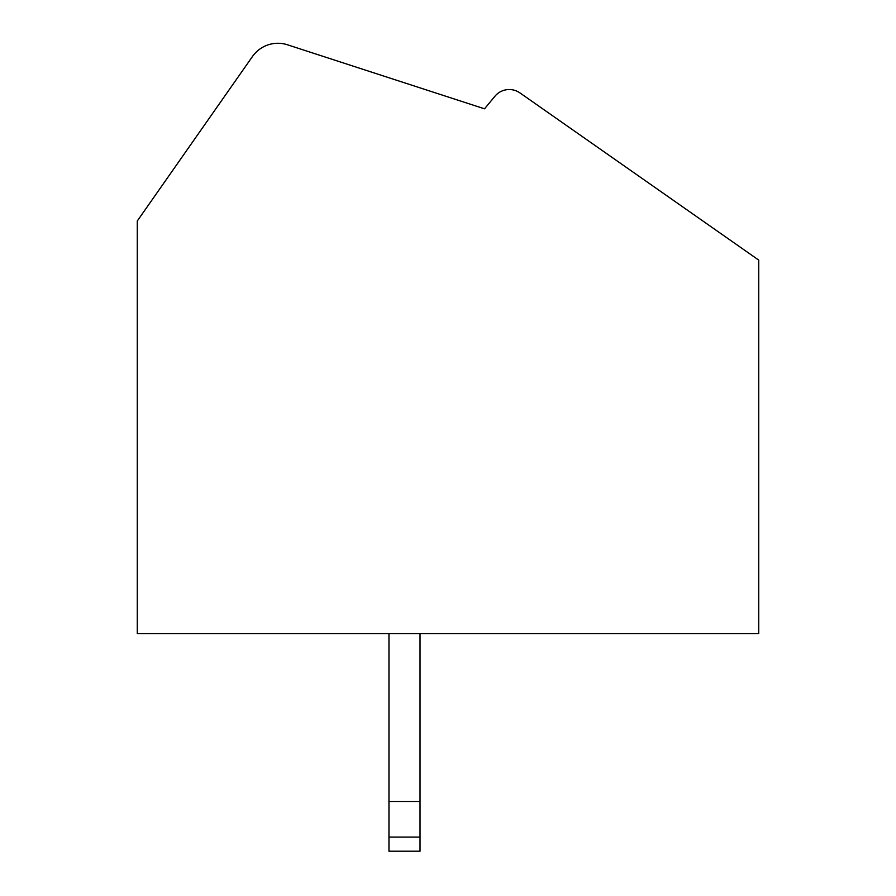 <?xml version="1.0" encoding="UTF-8"?>
<svg xmlns="http://www.w3.org/2000/svg" width="896" height="896" viewBox="0 0 896 896"><rect width="100%" height="100%" fill="white"/><g stroke="black" fill="none" stroke-linecap="round" stroke-linejoin="round"><path stroke-width="1.34" d="M484.523 108.819L287.504 44.8A31.069 31.069 0 0 0 252.448 56.526L137.278 220.998L137.278 633.64L758.722 633.64L758.722 260.098L519.949 92.904A18.648 18.648 0 0 0 494.894 96.286L484.523 108.819M420.034 837.077L388.965 837.077L388.965 851.2L420.034 851.2L420.034 633.64M388.965 837.077L388.965 633.64M420.034 801.483L388.965 801.483"/></g></svg>
